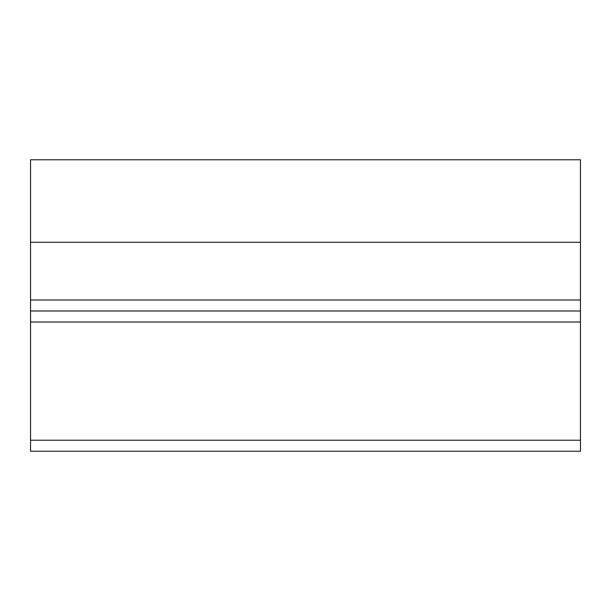 <?xml version="1.0" encoding="UTF-8"?>
<svg xmlns="http://www.w3.org/2000/svg" width="611" height="611" viewBox="0 0 611 611"><rect width="100%" height="100%" fill="white"/><g stroke="black" fill="none" stroke-linecap="round" stroke-linejoin="round"><path stroke-width="0.92" d="M30.55 242.262L30.55 159.776L580.45 159.776L580.45 242.262L30.55 242.262L30.55 300.001L580.45 300.001L580.45 310.999L30.55 310.999L30.55 300.001M580.45 242.262L580.45 300.001M580.45 310.999L580.45 321.997L30.55 321.997L30.55 440.226L580.45 440.226L580.45 451.224L30.55 451.224L30.55 440.226M580.45 321.997L580.45 440.226M30.55 321.997L30.55 310.999"/></g></svg>

